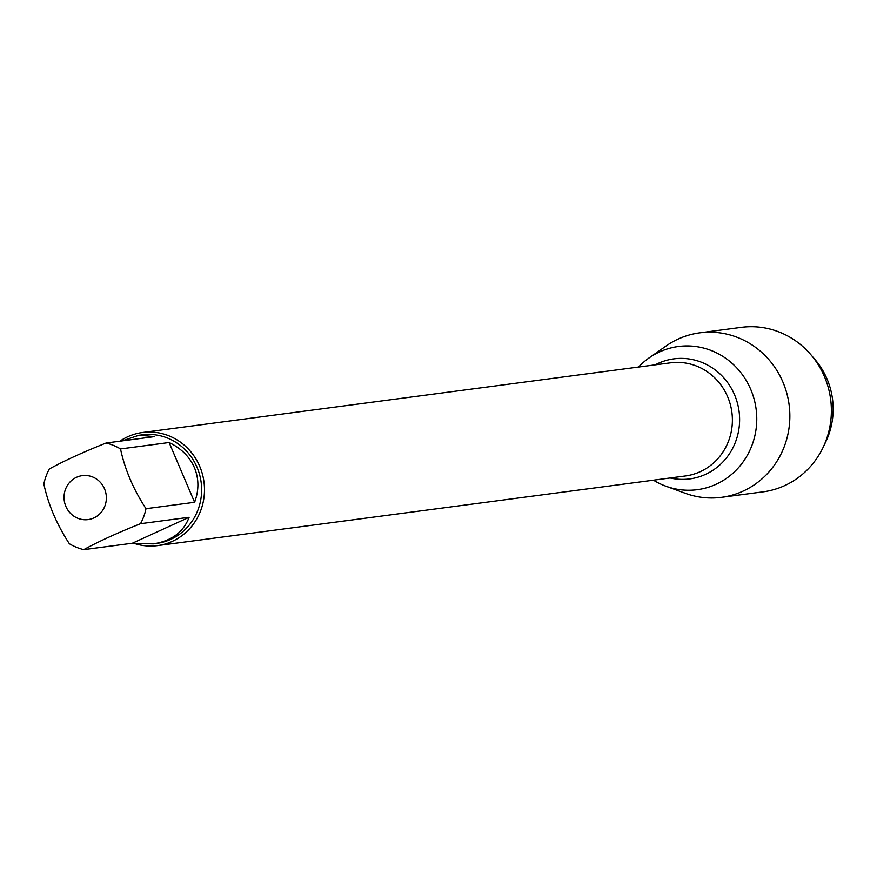<?xml version="1.0" encoding="UTF-8"?>
<svg xmlns="http://www.w3.org/2000/svg" width="877" height="877" viewBox="0 0 877 877"><rect width="100%" height="100%" fill="white"/><g stroke="black" fill="none" stroke-linecap="round" stroke-linejoin="round"><path stroke-width="1.32" d="M119.886 441.197A57.06 54.418 82.5 0 1 142.567 432.493A57.06 54.418 82.5 0 1 203.979 481.944A57.06 54.418 82.5 0 1 157.498 545.626A57.06 54.418 82.5 0 1 135.08 543.685M665.862 486.198A72.21 68.866 -97.5 0 1 653.453 480.179A72.21 68.866 -97.5 0 0 744.485 459.921A72.21 68.866 -97.5 0 0 731.703 363.001A72.21 68.866 -97.5 0 0 638.522 367.046A72.21 68.866 -97.5 0 1 648.947 358.024L665.972 346.064A82.964 79.127 82.5 0 1 699.802 332.832A82.964 79.127 82.5 0 1 782.909 382.065A82.964 79.127 82.5 0 1 721.508 497.336A82.964 79.127 82.5 0 1 685.408 493.334L665.862 486.198A72.21 68.866 -97.5 0 0 738.894 467.222A72.21 68.866 -97.5 0 0 750.723 389.355A72.21 68.866 -97.5 0 0 648.947 358.024M104.506 488.796A22.166 21.147 -97.5 0 0 70.927 481.078A22.166 21.147 -97.5 0 0 74.852 516.805A22.166 21.147 -97.5 0 0 99.485 514.141A22.166 21.147 -97.5 0 0 104.506 488.796M189.125 517.287L132.339 543.236L153.245 543.883C171.497 541.032 183.457 532.164 189.125 517.287L140.517 523.701A54.78 52.236 -97.5 0 0 145.999 508.693C133.359 489.311 124.863 469.392 120.511 448.936A54.78 52.236 -97.5 0 0 106.106 443.017L154.703 436.603L138.906 435.277L122.067 440.912M106.106 443.017C83.041 452.214 64.109 460.863 49.331 468.965A54.78 52.236 -97.5 0 0 43.85 483.972C48.213 504.428 56.709 524.347 69.338 543.729A54.78 52.236 -97.5 0 0 83.743 549.649C98.531 541.548 117.452 532.898 140.517 523.701M83.743 549.649L132.339 543.236M194.595 502.28C199.046 490.287 198.991 478.754 194.431 467.693C189.596 456.731 181.155 448.344 169.108 442.523L194.595 502.28L145.999 508.693M169.108 442.523L120.511 448.936M138.906 435.277L142.195 434.849A54.78 52.236 82.5 0 1 197.051 467.353A54.78 52.236 82.5 0 1 156.523 543.455L153.245 543.883M823.141 447.325L825.86 441.613A73.536 70.138 -97.5 0 0 827 378.908A73.536 70.138 -97.5 0 0 815.04 359.581L810.929 354.768A82.964 79.127 82.5 0 1 824.435 376.584A82.964 79.127 82.5 0 1 823.141 447.325A82.964 79.127 82.5 0 1 763.034 491.854L721.508 497.336M699.802 332.832L741.328 327.351A82.964 79.127 82.5 0 1 810.929 354.768M157.498 545.626L685.397 475.97A57.06 54.418 -97.5 0 0 731.878 412.289A57.06 54.418 -97.5 0 0 670.466 362.837L142.567 432.493M655.185 364.854A60.546 57.75 82.5 0 1 739.07 411.335A60.546 57.75 82.5 0 1 670.116 477.987"/></g></svg>
